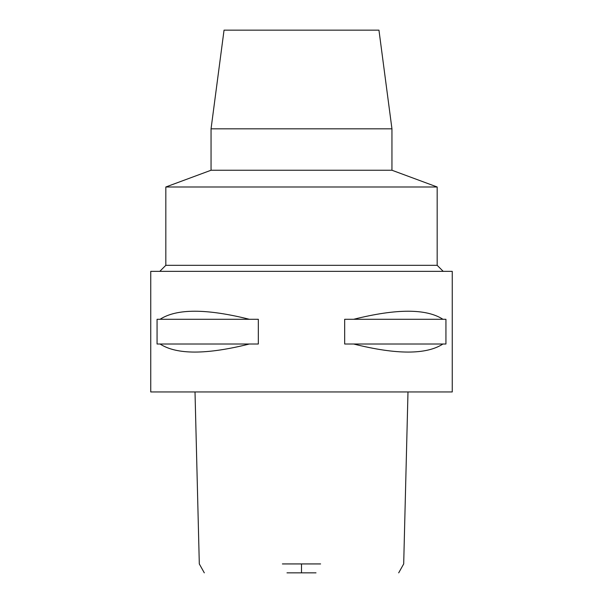 <?xml version="1.0" encoding="UTF-8"?>
<svg xmlns="http://www.w3.org/2000/svg" width="603" height="603" viewBox="0 0 603 603"><rect width="100%" height="100%" fill="white"/><g stroke="black" fill="none" stroke-linecap="round" stroke-linejoin="round"><path stroke-width="0.9" d="M286.99 572.85L316.01 572.85M282.392 563.933L320.608 563.933M150.75 391.95L452.25 391.95L452.25 271.35L150.75 271.35L150.75 391.95M160.051 344.012L157.066 344.012L157.066 319.289L160.051 319.289C176.664 308.54 206.43 308.54 249.363 319.289L258.325 319.289L258.325 344.012L249.363 344.012C206.43 354.76 176.664 354.76 160.051 344.012L249.363 344.012M353.637 344.012L344.675 344.012L344.675 319.289L353.637 319.289C396.57 308.54 426.336 308.54 442.949 319.289L445.934 319.289L445.934 344.012L442.949 344.012C426.336 354.76 396.57 354.76 353.637 344.012L442.949 344.012M159.795 271.35L165.825 265.32L437.175 265.32L443.205 271.35M437.175 265.32L437.175 186.99L165.825 186.99L165.825 265.32M165.825 186.99L211.05 170.242L391.95 170.242L437.175 186.99M391.95 170.242L391.95 128.831L211.05 128.831L211.05 170.242M391.95 128.831L378.955 30.15L224.045 30.15L211.05 128.831M442.949 319.289L353.637 319.289M249.363 319.289L160.051 319.289M301.5 563.933L301.5 572.85M398.696 572.85L403.693 563.933L407.99 391.95M195.01 391.95L199.307 563.933L204.304 572.85"/></g></svg>

